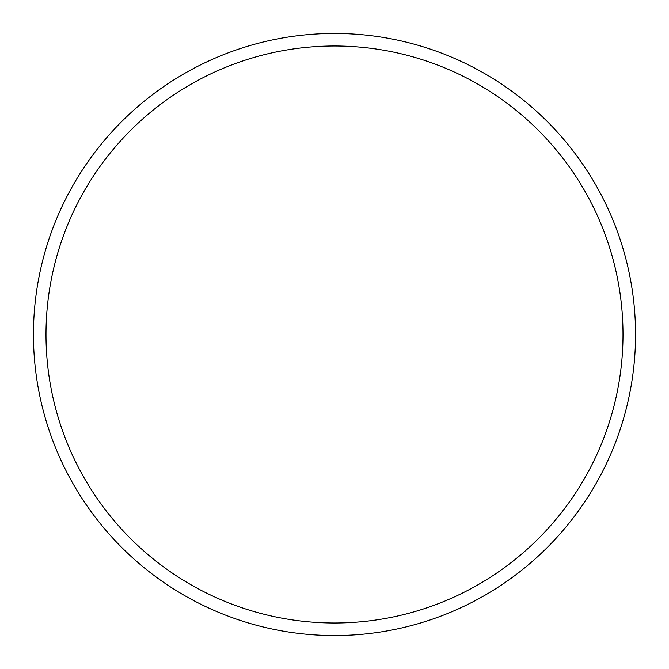 <?xml version="1.0" encoding="UTF-8"?>
<svg xmlns="http://www.w3.org/2000/svg" width="669" height="669" viewBox="0 0 669 669"><rect width="100%" height="100%" fill="white"/><g stroke="black" fill="none" stroke-linecap="round" stroke-linejoin="round"><path stroke-width="1" d="M623.006 334.5A288.506 288.506 0 0 0 334.5 45.994A288.506 288.506 0 0 0 45.994 334.5A288.506 288.506 0 0 0 334.5 623.006A288.506 288.506 0 0 0 623.006 334.5M33.45 334.5A301.05 301.05 0 0 1 334.5 33.45A301.05 301.05 0 0 1 635.55 334.5A301.05 301.05 0 0 1 334.5 635.55A301.05 301.05 0 0 1 33.45 334.5"/></g></svg>
